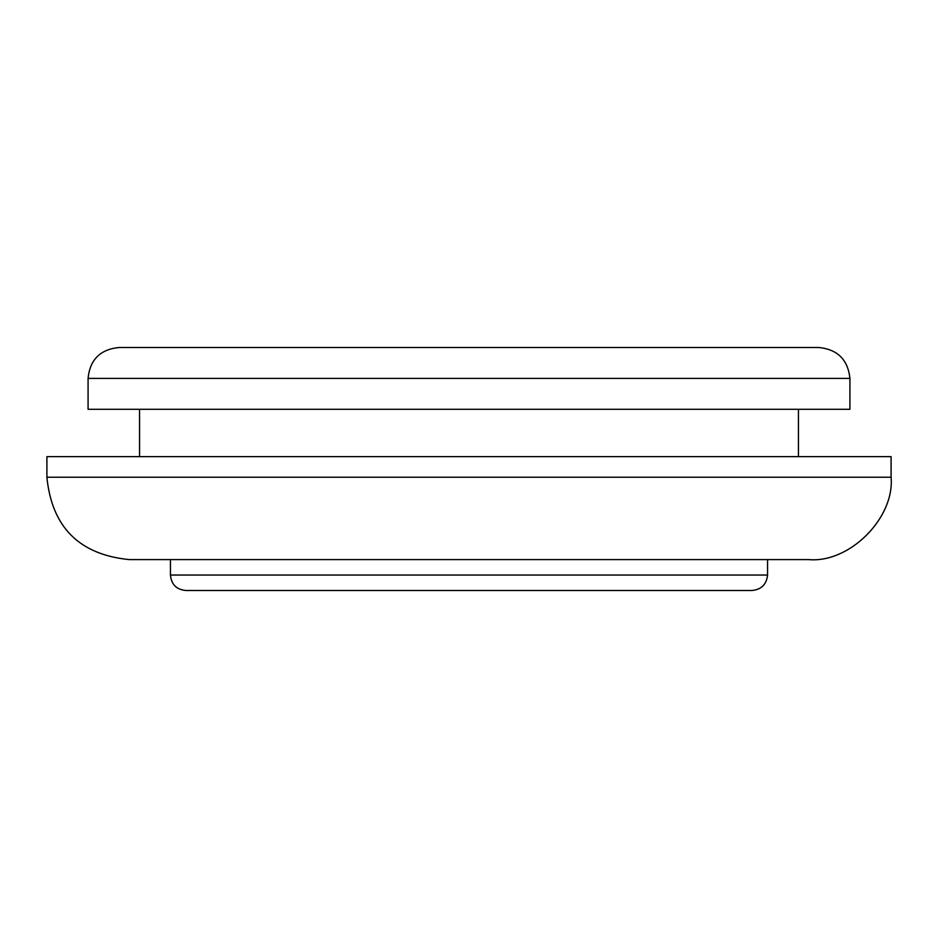 <?xml version="1.0" encoding="UTF-8"?>
<svg xmlns="http://www.w3.org/2000/svg" width="938" height="938" viewBox="0 0 938 938"><rect width="100%" height="100%" fill="white"/><g stroke="black" fill="none" stroke-linecap="round" stroke-linejoin="round"><path stroke-width="1.41" d="M88.078 409.285L849.922 409.285L849.922 378.401C847.952 359.782 837.657 349.487 819.038 347.517L118.962 347.517C100.225 349.37 89.931 359.664 88.078 378.401L88.078 409.285M170.446 575.041C171.326 584.456 176.473 589.603 185.888 590.483L752.112 590.483C761.433 589.498 766.581 584.351 767.554 575.041L170.446 575.041L170.446 559.599M46.9 477.231C51.86 527.179 79.32 554.639 129.256 559.599L808.744 559.599C849.488 563.281 894.782 517.987 891.1 477.231L46.9 477.231L46.9 456.642L891.1 456.642L891.1 477.231M798.449 409.285L798.449 456.642M139.551 409.285L139.551 456.642M767.554 559.599L767.554 575.041M88.078 378.401L849.922 378.401"/></g></svg>
